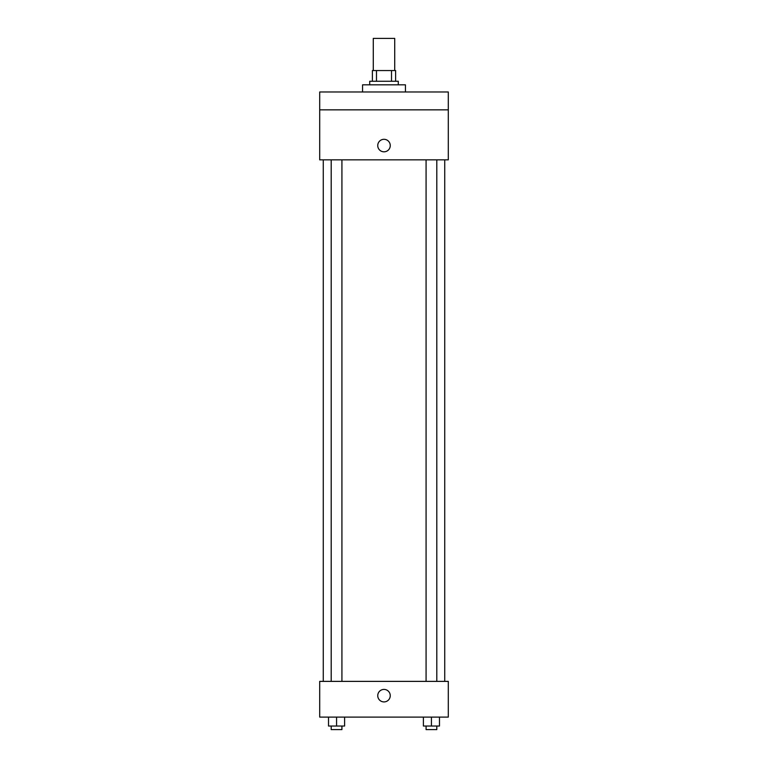 <?xml version="1.0" encoding="UTF-8"?>
<svg xmlns="http://www.w3.org/2000/svg" width="768" height="768" viewBox="0 0 768 768"><rect width="100%" height="100%" fill="white"/><g stroke="black" fill="none" stroke-linecap="round" stroke-linejoin="round"><path stroke-width="1.15" d="M394.714 70.55L394.714 38.4L373.286 38.4L373.286 70.55M376.483 81.264L376.483 70.55L372.394 70.55L372.394 81.264L372.394 70.55M376.483 70.55L395.606 70.55L395.606 81.264M391.517 81.264L391.517 70.55M369.715 84.835L369.715 81.264L398.285 81.264L398.285 84.835M405.437 91.978L405.437 84.835L362.563 84.835L362.563 91.978M319.699 91.978L448.301 91.978L448.301 109.843L319.699 109.843L319.699 91.978M448.301 109.843L448.301 159.85L319.699 159.85L319.699 109.843M384 151.814A6.25 6.25 0 0 1 378.586 142.435A6.25 6.25 0 0 1 389.414 142.435A6.25 6.25 0 0 1 384 151.814M319.699 681.379L448.301 681.379L448.301 717.101L319.699 717.101L319.699 681.379M384 701.914A6.25 6.25 0 0 1 378.586 692.544A6.25 6.25 0 0 1 389.414 692.544A6.25 6.25 0 0 1 384 701.914M423.398 717.101L423.398 726.029L439.478 726.029L439.478 717.101L439.478 726.029M431.434 726.029L431.434 717.101M436.8 726.029L436.8 729.6L426.077 729.6L426.077 726.029M328.522 717.101L328.522 726.029L344.602 726.029L344.602 717.101L344.602 726.029M336.566 726.029L336.566 717.101M341.923 726.029L341.923 729.6L331.2 729.6L331.2 726.029M444.73 681.379L444.73 159.85M323.27 681.379L323.27 159.85M426.077 159.85L426.077 681.379M436.8 159.85L436.8 681.379M341.923 681.379L341.923 159.85M331.2 681.379L331.2 159.85"/></g></svg>
